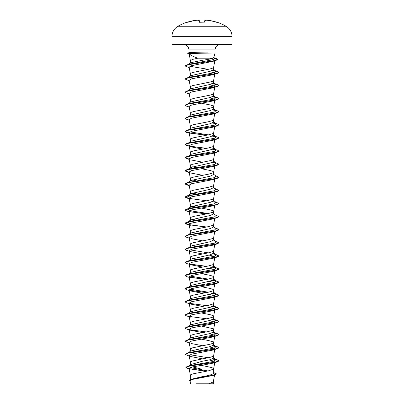 <?xml version="1.0" encoding="UTF-8"?>
<svg xmlns="http://www.w3.org/2000/svg" width="404" height="404" viewBox="0 0 404 404"><rect width="100%" height="100%" fill="white"/><g stroke="black" fill="none" stroke-linecap="round" stroke-linejoin="round"><path stroke-width="0.61" d="M187.32 22.109A48.121 48.121 0 0 0 177.942 26.26L226.058 26.26A48.121 48.121 0 0 0 216.68 22.109L216.175 22.038A48.106 47.925 180 0 0 209.479 20.493L209.479 20.493A48.096 44.268 102.9 0 0 206.308 20.2A48.096 18.337 95.4 0 0 204.964 20.493L204.833 22.038L204.323 22.159A47.955 44.304 180 0 0 202 22.109A47.955 44.304 180 0 0 199.677 22.159L199.167 22.038L199.036 20.493A48.096 18.337 -95.4 0 0 197.692 20.2A48.096 44.268 -102.9 0 0 194.521 20.493L194.521 20.493A48.106 47.925 180 0 0 187.825 22.038L187.32 22.109A0.253 0.253 0 0 1 187.517 22.124M202 383.8L208.762 383.8L202 383.8M200.833 53.232L189.173 53.601C190.203 55.06 193.087 56.59 197.829 58.191L212.913 58.191L213.782 57.666L215.044 52.975L200.833 53.232M207.732 53.03L189.617 53.03L190.845 53.409M171.927 43.98L172.432 44.49L231.568 44.49L232.073 43.98L232.073 36.678L171.927 36.678L171.927 43.98L232.073 43.98M207.611 52.975L190.744 52.57C189.153 52.57 188.628 52.707 189.173 52.975M189.239 365.827L190.794 364.59L202 361.327L202 365.292L192.764 366.837L189.112 368.377L190.36 375.397L191.243 374.513L193.768 373.695L208.469 370.827L213.423 369.185L213.423 368.367L211.681 367.549L202 365.499M213.645 372.508L216.317 373.831L213.428 375.19L191.218 379.265L202 376.715C209.06 375.543 212.943 374.372 213.645 373.2L213.645 368.812M202 361.327L210.237 359.686L213.645 358.05L213.645 355.666L212.757 356.485L210.232 357.308L192.319 360.994L190.577 361.812L190.36 362.287L189.158 355.52L191.016 356.596L202.606 358.838M190.668 351.015L210.232 346.576L213.645 344.94L213.645 342.557L212.757 341.739L208.469 340.511L201.394 339.173M189.158 342.41L190.36 349.177L190.577 348.702L192.319 347.884L210.232 344.198L212.757 343.375L213.645 342.557M188.36 339.708L190.663 337.906L210.237 333.467L213.645 331.83L213.645 329.447L212.757 328.629L202 326.169M189.158 329.3L190.36 336.067L191.243 335.184L193.768 334.366L208.469 331.497L212.757 330.27L213.64 329.512L214.746 323.281M188.36 326.604L190.663 324.796L210.237 320.357L213.645 318.721L213.645 316.372M189.158 316.191L190.36 322.958L191.243 322.074L193.768 321.256L208.469 318.387L212.757 317.16L213.64 316.403L214.746 310.171M213.645 316.337L212.757 315.519L210.232 314.701L202 313.06M188.36 313.494L190.663 311.681L210.232 307.247L213.645 305.611L213.645 303.227M189.158 303.081L190.36 309.848L191.243 308.964L193.768 308.146L208.469 305.278L212.757 304.05L213.64 303.293L214.746 297.061M188.36 300.384L190.663 298.576L210.237 294.137L213.645 292.501L213.645 290.153M189.158 289.971L190.36 296.743L191.243 295.854L193.768 295.036L208.469 292.168L212.757 290.941L213.64 290.188L214.746 283.951M213.645 290.117L212.757 289.299L210.232 288.481L201.394 286.734M188.36 287.274L190.663 285.466L210.237 281.027L213.645 279.391L213.645 277.043M189.158 276.866L190.36 283.633L191.243 282.744L193.768 281.926L208.469 279.058L212.757 277.831L213.64 277.078L214.746 270.842M213.645 277.008L212.757 276.19L210.232 275.371L202 273.73M189.158 263.756L190.355 270.453L190.355 272.836L190.668 272.357L210.232 267.923L213.645 266.281L213.645 263.933M190.355 270.453L191.243 269.635L193.768 268.817L208.469 265.948L212.757 264.721L213.64 263.969L214.746 257.732M188.36 261.055L190.663 259.247L210.237 254.808L213.645 253.172L213.645 250.823M189.158 250.642L190.36 257.414L191.243 256.525L193.768 255.707L208.469 252.838L212.757 251.611L213.64 250.859L214.746 244.622M189.254 238.067L186.582 237.269L185.037 236.37L188.784 234.956L217.418 230.714L212.979 232.058L191.602 236.163L189.158 237.532L190.355 244.238L190.355 246.617L190.663 246.137L210.237 241.698L213.645 240.062L213.645 237.714M190.355 244.238L191.243 243.415L193.768 242.597L208.469 239.729L212.757 238.501L213.64 237.749L214.746 231.512M189.158 224.427L190.355 231.128L190.355 233.507L190.668 233.027L210.232 228.593L213.645 226.952L213.645 224.604M190.355 231.128L191.243 230.305L193.768 229.487L208.469 226.619L212.757 225.392L213.64 224.639L214.746 218.402M189.158 211.317L190.355 218.019L190.355 220.397L190.663 219.917L210.237 215.478L213.645 213.842L213.645 211.494M190.355 218.019L191.243 217.195L193.768 216.377L208.469 213.509L212.757 212.282L213.64 211.529L214.746 205.293M213.645 211.464L212.757 210.641L210.232 209.822L201.394 208.075M189.158 198.207L190.355 204.909L190.355 207.287L190.663 206.808L210.237 202.369L213.645 200.732L213.645 198.384M190.355 204.909L191.243 204.086L193.768 203.268L208.469 200.399L212.757 199.172L213.64 198.42L214.746 192.183M189.218 185.431L186.582 184.83L185.037 183.931L188.784 182.517L217.418 178.275L212.984 179.618L191.607 183.724L189.158 185.098L190.355 191.799L190.355 194.178L190.668 193.698L210.232 189.264L213.645 187.623L213.645 185.274M190.355 191.799L191.243 190.976L193.768 190.158L208.469 187.289L212.757 186.062L213.64 185.31L214.746 179.073M189.158 171.988L190.355 178.689L190.355 181.068L190.663 180.588L210.237 176.154L213.645 174.513L213.645 172.165M190.355 178.689L191.243 177.871L193.768 177.048L208.469 174.18L212.757 172.952L213.64 172.2L214.746 165.963M213.645 172.134L212.757 171.316L210.232 170.493L202 168.857M187.946 169.609L190.663 167.478L210.237 163.044L213.645 161.403L213.645 159.024L212.757 159.843L210.232 160.661L192.319 164.347L190.577 165.17L190.36 165.645L189.158 158.878M213.13 148.919L216.054 149.945L214.418 151.419L189.436 155.848L187.946 156.499L190.663 154.368L210.232 149.934L213.645 148.293L213.645 145.915M189.158 145.768L190.36 152.535L191.243 151.651L193.768 150.828L208.469 147.965L212.757 146.733L213.64 145.98L214.746 139.744M187.946 143.39L190.663 141.259L210.237 136.825L213.645 135.183L213.645 132.835M189.158 132.658L190.36 139.425L191.243 138.542L193.768 137.719L208.469 134.855L212.757 133.623L213.64 132.871L214.746 126.639M187.946 130.28L190.668 128.149L210.237 123.715L213.645 122.074L213.645 119.73M189.158 119.549L190.36 126.316L191.243 125.432L193.768 124.609L208.469 121.745L212.757 120.513L213.64 119.761L214.746 113.529M188.36 116.847L190.663 115.039L210.232 110.605L213.645 108.964L213.645 106.621M189.158 106.439L190.36 113.206L191.243 112.322L193.768 111.504L208.469 108.636L212.757 107.403L213.64 106.651L214.842 99.884L213.403 98.823L209.095 97.768M213.645 106.585L212.757 105.767L210.232 104.949L201.394 103.202M188.36 103.737L190.663 101.929L210.237 97.495L213.645 95.854L213.645 93.511M189.158 93.329L190.36 100.096L191.243 99.212L193.768 98.394L210.232 95.117L212.757 94.294L213.64 93.541L214.842 86.774M188.36 90.627L190.668 88.819L210.237 84.385L213.645 82.744L213.645 80.401M189.158 80.219L190.36 86.986L190.577 86.512L192.319 85.693L210.232 82.007L212.757 81.184L213.645 80.366M190.355 73.811L190.355 76.189L190.668 75.715L210.232 71.276L213.645 69.634L213.645 67.256L212.757 68.074L210.232 68.897L192.319 72.584L190.577 73.402L190.36 73.876L189.158 67.099L191.557 65.665L212.883 61.363L216.044 60.388L217.625 59.449L213.575 57.898M202 369.241L193.006 367.019M202 352.389L201.394 352.283M197.743 351.606L197.399 351.541M202 299.95L201.394 299.844M202 260.625L201.394 260.514M197.743 259.843L197.399 259.777M195.728 259.439L192.198 258.535M202 247.516L201.394 247.405M195.728 246.329L192.198 245.425M195.728 233.219L192.203 232.32M202 221.296L201.394 221.185M195.728 220.109L192.198 219.205M195.728 206.999L192.198 206.096M197.399 194.228L192.203 192.991M195.728 180.78L192.198 179.881M197.743 168.074L197.399 168.008M195.728 167.67L192.198 166.771M197.743 102.525L197.399 102.459M202 90.198L201.394 90.092M197.743 89.415L197.399 89.35M189.173 53.601L190.355 60.701L190.355 63.115L190.577 62.766L202 60.337C207.212 59.62 210.848 58.908 212.913 58.191M202 63.978L200.854 63.771M197.798 63.211L197.465 63.145M190.355 60.701L192.319 59.474L197.829 58.191M216.317 373.831L214.479 375.013L212.847 375.513L192.41 379.417L190.031 380.75L190.572 383.8M213.317 381.846L213.317 383.8L196.066 383.8M208.762 383.8L213.312 381.916L214.539 374.993M213.337 357.57L216.054 359.696L213.019 361.535L190.274 365.504L187.446 366.372L185.911 367.281L187.592 368.357L189.198 368.837M190.097 367.564L207.838 370.958M185.911 367.393L190.516 365.792L217.418 361.807L218.963 360.913L213.994 362.439L187.446 366.372M189.33 368.68L206.373 371.251M191.218 379.265L189.461 380.427M189.577 368.842L206.05 371.311M213.645 372.655L216.312 373.887M214.479 375.013L192.117 379.114L189.456 380.482L190.102 381.154M210.297 58.191L214.908 60.181L212.883 61.363M209.09 71.548L213.408 72.609L214.837 73.664M189.254 80.755L185.037 79.058L188.784 77.644L217.418 73.397L212.984 74.74L191.602 78.851L189.163 80.219M209.095 84.658L213.398 85.714L214.837 86.774M189.254 93.864L186.582 93.061L185.037 92.162L188.784 90.748L217.418 86.507L212.984 87.85L191.612 91.955L189.163 93.329M189.254 106.974L186.582 106.171L185.037 105.272L188.784 103.858L217.418 99.616L212.984 100.96L191.597 105.07L189.163 106.439M189.254 120.084L186.582 119.281L185.037 118.382L188.784 116.968L217.418 112.726L212.984 114.069L191.602 118.18L189.163 119.549M189.254 133.194L186.582 132.391L185.037 131.492L188.784 130.078L217.418 125.836L212.979 127.179L191.602 131.29L189.163 132.658M189.254 146.298L186.582 145.501L185.037 144.602L188.784 143.188L217.418 138.946L212.984 140.289L191.602 144.4L189.163 145.768M191.016 146.844L202.606 149.081M189.254 159.408L186.582 158.61L185.037 157.712L188.784 156.298L217.418 152.056L212.984 153.399L191.607 157.504L189.163 158.878M191.021 159.954L202.606 162.191M202.606 175.301L191.016 173.064L186.582 171.72L185.037 170.821L188.784 169.407L217.418 165.165L212.984 166.509L191.602 170.619L189.163 171.988M189.218 198.541L186.582 197.94L185.037 197.041L188.784 195.627L217.418 191.385L212.984 192.728L191.602 196.834L189.163 198.207M189.218 211.651L186.582 211.05L185.037 210.151L188.784 208.737L217.418 204.495L212.984 205.838L191.602 209.949L189.168 211.317M189.218 224.76L186.582 224.159L185.037 223.261L188.784 221.847L217.418 217.605L212.984 218.948L191.607 223.053L189.163 224.427L191.016 225.503M191.016 238.613L202.606 240.85M202.606 253.959L191.016 251.722L186.582 250.379L185.037 249.48L188.784 248.066L217.418 243.824L212.984 245.167L191.602 249.273L189.163 250.642M209.09 255.081L213.398 256.141L214.837 257.197M191.021 264.832L186.582 263.489L185.037 262.59L188.784 261.176L217.418 256.934L212.984 258.277L191.612 262.383L189.163 263.751L191.021 264.832L202.606 267.069M209.09 268.19L213.403 269.251L214.842 270.306M217.418 270.044L212.984 271.387L191.597 275.498L189.163 276.861L191.016 277.942L186.582 276.599L185.037 275.7L188.784 274.286L217.418 270.044L218.963 269.145L217.241 268.195L212.418 267.246M209.095 281.3L213.408 282.361L214.837 283.416M189.254 290.506L186.582 289.708L185.037 288.81L188.784 287.396L217.418 283.154L212.984 284.497L191.602 288.602L189.163 289.971L191.016 291.052L202.606 293.289M209.09 294.41L213.393 295.465L214.837 296.526M189.254 303.616L186.582 302.818L185.037 301.919L188.784 300.505L217.418 296.263L212.979 297.607L191.602 301.712L189.163 303.081M191.016 304.161L202.606 306.399M209.09 307.52L213.403 308.58L214.837 309.636M191.016 317.271L186.582 315.923L185.037 315.029L188.784 313.615L217.418 309.373L212.984 310.716L191.602 314.822L189.163 316.191M209.095 320.63L213.403 321.69L214.842 322.745M191.016 330.381L186.582 329.038L185.037 328.139L188.784 326.725L217.418 322.478L212.984 323.821L191.607 327.932L189.163 329.3L191.016 330.376L202.606 332.618M209.095 333.739L213.403 334.795L214.837 335.855M189.254 342.946L185.037 341.249L188.784 339.835L217.418 335.593L212.984 336.931L191.597 341.042L189.163 342.41M191.016 343.486L202.606 345.728M209.095 346.849L213.403 347.91L214.837 348.965M189.254 356.055L185.037 354.359L188.784 352.945L217.418 348.697L212.984 350.046L191.607 354.151L189.158 355.52M209.09 359.959L213.398 361.014L214.837 362.075M217.418 361.807L212.984 363.151L202 365.292M216.054 359.696L213.12 358.671M208.272 357.757L189.951 354.722M185.042 354.303L186.582 353.349L189.436 352.495L214.418 348.066L216.054 346.587L213.12 345.561M185.042 341.193L186.582 340.239L189.436 339.385L214.413 334.956L216.054 333.477L213.13 332.452M185.037 328.139L186.582 327.129L189.436 326.275L214.413 321.847L216.054 320.367L213.12 319.342M185.037 315.029L186.582 314.019L189.436 313.166L214.418 308.737L216.054 307.257L213.13 306.232M185.037 301.919L186.582 300.909L189.436 300.056L214.413 295.627L216.054 294.147L213.13 293.122M208.272 292.208L189.956 289.173M187.996 287.557L188.284 287.385M185.042 288.754L186.582 287.799L189.436 286.946L214.413 282.517L216.054 281.038L213.12 280.012M208.272 279.103L189.951 276.063M187.996 274.447L188.279 274.276M185.037 275.7L186.582 274.69L189.436 273.836L214.418 269.407L216.054 267.928L213.13 266.903M187.996 261.337L188.284 261.166M185.042 262.534L186.582 261.585L189.436 260.726L214.413 256.298L216.054 254.823L213.13 253.793M208.272 252.884L189.951 249.844M187.996 248.228L189.436 247.617L214.413 243.188L216.054 241.713L213.337 239.582M187.946 235.158L190.663 233.022M188.279 234.946L214.418 230.078L216.054 228.603L213.337 226.472M189.956 223.629L187.946 222.048L189.436 221.397L214.413 216.968L216.054 215.494L213.332 213.357M208.272 213.554L193.314 211.247L188.638 210.09L187.946 208.939L189.436 208.287L214.413 203.858L216.054 202.384L213.337 200.253M189.951 197.404L187.946 195.829L190.663 193.698M188.279 195.622L214.418 190.749L216.054 189.274L214.564 188.623M188.284 182.512L214.413 177.639L216.054 176.164L213.332 174.028M187.996 169.569L189.436 168.963L214.413 164.529L216.054 163.054L213.12 162.024M187.996 143.349L189.436 142.743L214.413 138.309L216.054 136.835L213.13 135.81M208.272 134.896L189.951 131.861M187.996 130.239L189.436 129.633L214.413 125.2L216.054 123.725L213.12 122.695M185.037 118.382L186.582 117.377L189.436 116.524L214.418 112.09L216.054 110.615L213.13 109.59M185.037 105.272L186.582 104.267L189.436 103.414L214.413 98.98L216.054 97.505L213.13 96.48M185.037 92.162L186.582 91.158L189.436 90.304L214.413 85.87L216.054 84.396L213.12 83.37M185.042 79.002L186.582 78.048L189.436 77.194L214.418 72.76L216.054 71.286L213.13 70.261M208.272 69.347L189.88 66.291M185.077 65.928L186.663 64.973L189.542 64.115L213.357 59.681L214.686 58.201L213.756 57.727M218.963 360.802L217.418 359.903L212.6 358.934M186.582 353.349L215.216 349.106L218.963 347.692L217.418 346.794L212.605 345.824M186.582 340.239L215.216 335.997L218.963 334.583L217.418 333.684L212.61 332.714M186.582 327.129L215.216 322.887L218.963 321.473L217.418 320.574L212.6 319.604M206.601 318.771L189.284 316.428M186.582 314.019L215.216 309.777L218.963 308.363L217.418 307.464L212.61 306.495M206.601 305.661L189.284 303.318M186.582 300.909L215.216 296.667L218.963 295.253L217.418 294.354L212.61 293.385M206.601 292.552L189.289 290.208M186.582 287.799L215.216 283.558L218.963 282.144L217.418 281.245L212.6 280.275M206.601 279.442L189.289 277.099M186.582 274.69L215.216 270.448L218.963 269.034L217.418 268.135L212.61 267.165M206.601 266.332L189.284 263.989M186.582 261.585L215.216 257.338L218.963 255.924L215.812 254.631M185.042 249.425L186.582 248.475L215.216 244.228L218.963 242.814L215.64 241.39M185.037 236.37L186.582 235.365L215.216 231.118L218.963 229.704L215.812 228.412M206.601 227.003L189.289 224.659M189.198 224.644L185.037 223.149L186.582 222.256L215.216 218.008L218.963 216.594L215.64 215.17M206.601 213.893L191.759 211.969L186.81 211.004L185.037 210.04L186.582 209.146L215.216 204.904L218.963 203.49L215.64 202.061M215.716 202.177L212.6 201.616M206.601 200.783L189.284 198.44M189.198 198.425L185.042 196.985M185.037 197.041L186.582 196.036L215.216 191.794L218.963 190.38L215.64 188.951M189.198 185.315L185.042 183.876M185.037 183.931L186.582 182.926L215.216 178.684L218.963 177.265L215.64 175.841M189.198 172.205L185.037 170.715L186.582 169.816L215.216 165.574L218.963 164.16L215.64 162.731M189.198 159.095L185.037 157.605L186.582 156.707L215.216 152.465L218.963 151.051L217.418 150.152L214.564 149.293M215.721 149.738L212.61 149.182M206.601 148.344L191.759 146.42L186.81 145.455L185.037 144.496L186.582 143.597L215.216 139.355L218.963 137.941L217.418 137.042L214.564 136.188M215.716 136.628L212.61 136.072M206.601 135.234L189.284 132.896M189.198 132.876L185.037 131.386L186.582 130.487L215.216 126.245L218.963 124.831L217.418 123.932L214.564 123.079M215.716 123.518L212.6 122.962M186.582 117.377L215.216 113.135L218.963 111.721L217.418 110.822L214.564 109.969M215.721 110.408L212.61 109.853M186.582 104.267L215.216 100.025L218.963 98.611L217.418 97.712L212.61 96.743M186.582 91.158L215.216 86.916L218.963 85.502L217.418 84.603L212.6 83.633M186.582 78.048L215.216 73.806L218.963 72.392L217.418 71.493L212.61 70.523M186.663 64.973L214.15 60.746L217.625 59.337L215.928 58.353L213.686 57.812M187.602 53.171L189.617 52.919L187.602 53.171M218.958 360.858L217.14 359.934L212.408 359.015M217.418 348.697L218.963 347.804L217.241 346.854L212.413 345.905M217.418 335.593L218.963 334.694L217.241 333.744L212.418 332.795M206.257 331.947L189.431 329.674M217.418 322.478L218.963 321.584L217.241 320.635L212.408 319.685M217.418 309.373L218.963 308.363M218.958 308.419L217.145 307.495L212.418 306.575M217.418 296.263L218.963 295.253M218.958 295.309L217.14 294.385L212.418 293.466M206.257 292.617L189.436 290.345M217.418 283.154L218.963 282.255L217.241 281.305L212.408 280.356M206.257 279.507L189.436 277.235M206.257 266.398L189.431 264.125M217.418 256.934L218.963 256.035L216.004 254.783M217.418 243.824L218.963 242.814M217.418 230.714L218.958 229.76M206.257 227.068L189.431 224.796M217.418 217.605L218.958 216.65M206.257 213.958L189.431 211.686M217.418 204.495L218.958 203.54M216.004 202.343L212.408 201.697M217.418 191.385L218.958 190.43M217.418 178.275L218.963 177.265M217.418 165.165L218.963 164.16M216.004 163.014L212.408 162.368M217.418 152.056L218.963 151.051M216.004 149.904L212.418 149.263M206.257 148.409L189.431 146.137M217.418 138.946L218.963 137.941M216.004 136.794L212.418 136.153M206.257 135.3L189.431 133.032M217.418 125.836L218.963 124.831M216.004 123.69L212.408 123.038M217.418 112.726L218.963 111.721M216.004 110.58L212.418 109.933M217.418 99.616L218.963 98.717L217.241 97.773L212.418 96.824M217.418 86.507L218.963 85.613L217.241 84.658L212.408 83.709M217.418 73.397L218.963 72.503L217.241 71.553L212.418 70.604M189.254 67.645L185.072 65.983L188.764 64.584L216.044 60.388M189.143 53.899L187.602 53.278M207.611 52.919L189.617 52.919L190.744 52.57M199.43 22.134L199.303 20.72L199.43 22.134M204.57 22.134L204.813 20.533M197.803 20.215L197.748 20.2A0.253 0.253 0 0 0 197.702 20.2L194.531 20.488L187.653 22.306L194.521 20.493A0.253 0.253 0 0 1 194.531 20.488A0.253 0.253 0 0 0 194.521 20.493M206.298 20.2A0.253 0.253 0 0 0 206.252 20.2L204.873 20.498L206.252 20.2L209.469 20.488A0.253 0.253 0 0 1 209.479 20.493L216.175 22.038L209.469 20.488L206.292 20.2A0.253 0.253 0 0 0 206.252 20.2L206.197 20.215M197.702 20.2L197.748 20.2A0.253 0.253 0 0 0 197.702 20.2L194.531 20.488M199.187 20.533L199.303 20.715A0.253 0.253 0 0 0 199.127 20.498L197.748 20.2L199.127 20.498A0.253 0.253 0 0 1 199.303 20.715L199.303 20.72M188.956 52.727L188.956 49.889L215.044 49.889C215.332 46.642 217.13 44.844 220.438 44.49M199.359 22.114L204.323 22.149L199.44 22.255M226.058 26.26C229.921 28.664 231.926 32.138 232.073 36.678M188.956 49.889C188.668 46.642 186.87 44.844 183.562 44.49M215.044 52.975L215.044 49.889M190.355 379.583L190.355 375.331M190.355 364.938L190.355 362.221M190.355 351.253L190.355 349.112M190.355 338.143L190.355 336.002M190.355 325.033L190.355 322.892M190.355 311.923L190.355 309.782M190.355 298.819L190.355 296.672M190.355 285.709L190.355 283.563M190.355 259.727L190.355 257.348M190.355 167.958L190.355 165.579M190.355 154.611L190.355 152.47M190.355 141.501L190.355 139.36M190.355 128.391L190.355 126.25M190.355 115.281L190.355 113.14M190.355 102.172L190.355 100.03M190.355 89.062L190.355 86.921M214.908 60.181L213.64 67.322M214.842 73.664L213.64 80.431M214.746 152.853L213.64 159.09M214.746 336.391L213.64 342.622M214.746 349.5L213.64 355.732M214.746 362.61L213.64 368.842M189.138 52.677L187.799 53.04M214.564 359.05L217.418 359.903M214.564 345.94L217.418 346.794M214.564 332.83L217.418 333.684M214.564 319.721L217.418 320.574M214.564 306.611L217.418 307.464M214.564 293.501L217.418 294.354M214.564 280.391L217.418 281.245M214.564 267.281L217.418 268.135M214.564 254.172L217.418 255.03M189.436 247.617L186.582 248.475M189.436 234.507L186.582 235.365M215.64 228.28L217.418 228.81M189.436 221.397L186.582 222.256M189.436 208.287L186.582 209.146M189.436 195.177L186.582 196.036M189.436 182.068L186.582 182.926M189.436 168.963L186.582 169.816M189.436 155.848L186.582 156.707M189.436 142.743L186.582 143.597M189.436 129.633L186.582 130.487M214.564 96.859L217.418 97.712M214.564 83.749L217.418 84.603M214.564 70.639L217.418 71.493M213.772 57.701L215.928 58.353M188.36 352.818L190.663 351.01M216.054 346.587L213.337 344.461M216.054 333.477L213.332 331.346M216.054 320.367L213.337 318.241M216.054 307.257L213.337 305.131M216.054 294.147L213.332 292.016M216.054 281.038L213.337 278.911M188.36 274.164L190.663 272.352M216.054 267.928L213.337 265.802M216.054 254.823L213.332 252.687M187.946 248.268L190.663 246.137M190.663 219.917L187.996 222.008M187.946 208.939L190.663 206.808M216.054 189.274L213.337 187.143M187.946 182.719L190.663 180.588M216.054 163.054L213.337 160.923M216.054 149.945L213.337 147.814M216.054 136.835L213.332 134.704M216.054 123.725L213.337 121.599M216.054 110.615L213.337 108.489M216.054 97.505L213.332 95.374M216.054 84.396L213.337 82.27M188.36 77.517L190.663 75.71M216.054 71.286L213.337 69.16M188.41 64.458L190.577 62.766M214.686 58.201L213.64 57.388M189.254 185.628L186.582 184.83M191.021 199.283L186.582 197.94M189.254 211.847L186.582 211.05M189.254 224.957L186.582 224.159M177.942 26.26C174.079 28.664 172.074 32.138 171.927 36.678M216.68 22.109L216.367 22.255M216.347 22.306L216.594 22.149L216.175 22.038"/></g></svg>
